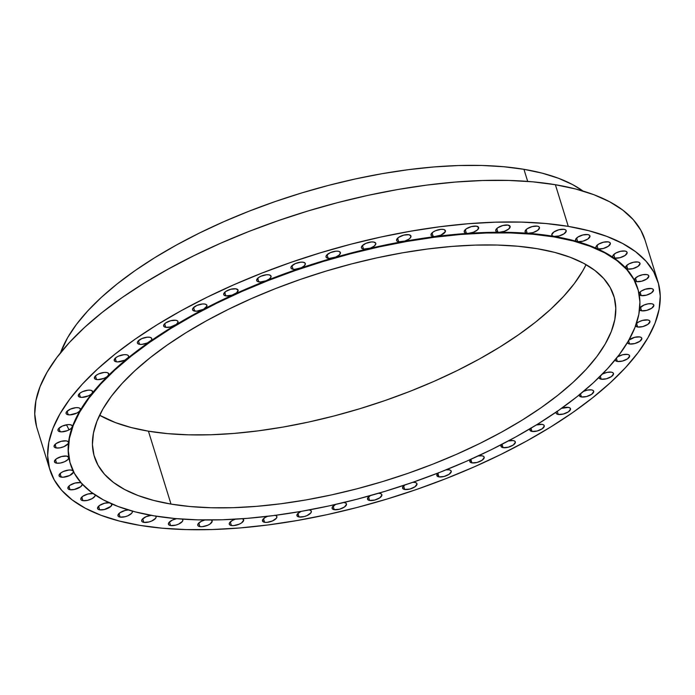 <?xml version="1.0" encoding="UTF-8"?>
<svg xmlns="http://www.w3.org/2000/svg" width="695" height="695" viewBox="0 0 695 695"><rect width="100%" height="100%" fill="white"/><g stroke="black" fill="none" stroke-linecap="round" stroke-linejoin="round"><path stroke-width="1.04" d="M502.042 444.018L500.965 446.329L503.093 447.649L502.042 444.27L503.093 447.649A7.515 3.015 -17.2 0 0 511.364 446.103A7.515 3.015 -17.2 0 0 515.334 441.898A7.515 3.015 -17.2 0 0 513.223 440.595L508.401 440.934A7.515 3.015 -17.2 0 1 513.223 440.595L514.813 441.195L515.395 442.237L513.327 444.991L508.227 447.232L503.093 447.649A7.515 3.015 -17.2 0 1 500.973 446.346A7.515 3.015 -17.2 0 1 501.564 444.522M471.253 458.917L469.777 461.419L471.931 462.879L470.828 459.326L471.931 462.879A7.515 3.015 -17.2 0 0 480.202 461.332A7.515 3.015 -17.2 0 0 484.172 457.128A7.515 3.015 -17.2 0 0 482.061 455.816L478.221 455.955A7.515 3.015 -17.2 0 1 482.061 455.816L483.651 456.415L484.233 457.466L482.165 460.212L477.065 462.462L471.931 462.879A7.515 3.015 -17.2 0 1 469.811 461.576A7.515 3.015 -17.2 0 1 470.758 459.36M446.181 469.82A7.515 3.015 -17.2 0 1 449.1 469.829L450.69 470.428L451.272 471.471L449.205 474.225L444.114 476.466L438.971 476.892A7.515 3.015 -17.2 0 1 436.86 475.58A7.515 3.015 -17.2 0 1 438.25 472.965M445.695 469.889L449.1 469.829A7.515 3.015 -17.2 0 1 451.22 471.132A7.515 3.015 -17.2 0 1 447.25 475.337A7.515 3.015 -17.2 0 1 438.971 476.892L437.867 473.304L438.971 476.892L436.808 475.284L438.719 472.6M637.758 288.599L637.593 288.051A296.921 118.949 162.8 0 0 634.535 280.502A7.515 3.015 -17.2 0 1 634.457 280.311A7.515 3.015 -17.2 0 1 638.427 276.106A7.515 3.015 -17.2 0 1 646.697 274.56L648.296 275.159L648.869 276.202L646.802 278.956L641.711 281.197L636.577 281.623L635.465 278.035L636.577 281.623A7.515 3.015 -17.2 0 1 634.535 280.502A296.921 118.949 162.8 0 0 625.926 268.253A7.515 3.015 -17.2 0 1 625.63 267.757A7.515 3.015 -17.2 0 1 629.601 263.553A7.515 3.015 -17.2 0 1 637.871 261.998L639.47 262.597L640.043 263.648L637.975 266.394L632.884 268.644L627.75 269.061L626.638 265.481L627.75 269.061A7.515 3.015 -17.2 0 1 625.926 268.253A296.921 118.949 162.8 0 0 613.355 257.576A7.515 3.015 -17.2 0 1 612.738 256.803A7.515 3.015 -17.2 0 1 616.708 252.598A7.515 3.015 -17.2 0 1 624.979 251.051L626.577 251.651L627.151 252.702L625.092 255.447L619.992 257.689L614.858 258.114L613.746 254.526L614.858 258.114A7.515 3.015 -17.2 0 1 613.355 257.576A296.921 118.949 162.8 0 0 596.996 248.619A7.515 3.015 -17.2 0 1 595.962 247.629A7.515 3.015 -17.2 0 1 599.941 243.415A7.515 3.015 -17.2 0 1 608.212 241.869L609.802 242.468L610.384 243.519L608.316 246.265L603.225 248.515L598.082 248.932L596.979 245.352L598.082 248.932A7.515 3.015 -17.2 0 1 596.996 248.619A296.921 118.949 162.8 0 0 577.093 241.521A7.515 3.015 -17.2 0 1 575.564 240.348A7.515 3.015 -17.2 0 1 579.534 236.144A7.515 3.015 -17.2 0 1 587.805 234.589L589.395 235.197L589.977 236.239L587.909 238.993L582.818 241.235L577.684 241.652L576.572 238.072L577.684 241.652A7.515 3.015 -17.2 0 1 577.093 241.521A296.921 118.949 162.8 0 0 553.941 236.387L554.106 236.934A296.921 118.949 -17.2 0 1 637.758 288.599A296.921 118.949 -17.2 0 1 480.897 454.695A296.921 118.949 -17.2 0 1 154.134 515.864L175.105 518.548L197.806 519.86L222.018 519.791L247.498 518.34L274.004 515.525L301.274 511.364L329.065 505.908L357.091 499.201L385.091 491.313L412.787 482.321A7.515 3.015 -17.2 0 1 414.828 482.417L416.427 483.016L417 484.059L414.941 486.813L409.841 489.054L404.707 489.471A7.515 3.015 -17.2 0 1 402.587 488.168A7.515 3.015 -17.2 0 1 404.516 485.136M637.671 288.321A296.921 118.949 -17.2 0 0 634.535 280.502L635.1 278.426L638.21 276.21L642.649 274.733L646.697 274.56A7.515 3.015 -17.2 0 1 648.817 275.863A7.515 3.015 -17.2 0 1 644.847 280.068A7.515 3.015 -17.2 0 1 636.577 281.623L634.535 280.502A296.921 118.949 -17.2 0 0 625.926 268.253L626.021 266.194L629.001 263.848L633.605 262.215L637.871 261.998A7.515 3.015 -17.2 0 1 639.991 263.309A7.515 3.015 -17.2 0 1 636.021 267.514A7.515 3.015 -17.2 0 1 627.75 269.061L625.926 268.253A296.921 118.949 -17.2 0 0 613.355 257.576L612.712 256.698L612.929 255.56L615.744 253.093L620.496 251.312L624.979 251.051A7.515 3.015 -17.2 0 1 627.099 252.363A7.515 3.015 -17.2 0 1 623.128 256.568A7.515 3.015 -17.2 0 1 614.858 258.114A7.515 3.015 -17.2 0 1 613.355 257.576A296.921 118.949 -17.2 0 0 596.996 248.619L596.041 247.82L596.015 246.699L598.63 244.119L603.512 242.181L608.212 241.869A7.515 3.015 -17.2 0 1 610.332 243.181A7.515 3.015 -17.2 0 1 606.353 247.385A7.515 3.015 -17.2 0 1 598.082 248.932A7.515 3.015 -17.2 0 1 596.996 248.619A296.921 118.949 -17.2 0 0 577.093 241.521L575.825 240.809L575.529 239.723L577.893 237.047L582.888 234.962L587.805 234.589A7.515 3.015 -17.2 0 1 589.925 235.9A7.515 3.015 -17.2 0 1 585.955 240.105A7.515 3.015 -17.2 0 1 577.684 241.652A7.515 3.015 -17.2 0 1 577.093 241.521A296.921 118.949 -17.2 0 0 553.941 236.387L552.343 235.787L551.769 234.736L553.837 231.991L558.928 229.741L564.062 229.324A7.515 3.015 -17.2 0 1 566.182 230.627A7.515 3.015 -17.2 0 1 562.212 234.832A7.515 3.015 -17.2 0 1 553.941 236.387A296.921 118.949 162.8 0 0 527.87 233.277A296.921 118.949 -17.2 0 1 553.941 236.387A7.515 3.015 -17.2 0 1 551.821 235.075A7.515 3.015 -17.2 0 1 555.792 230.87A7.515 3.015 -17.2 0 1 564.062 229.324L565.661 229.923L566.234 230.966L564.175 233.72L559.075 235.961L553.941 236.387L554.106 236.934L533.135 234.25L510.434 232.938L486.222 233.007L460.742 234.458L434.236 237.273L406.957 241.434L379.175 246.89L351.149 253.597L323.149 261.485L295.445 270.477L268.313 280.493L241.999 291.431L216.771 303.185L192.863 315.643L170.51 328.692L149.929 342.192L131.312 356.031L114.831 370.061L100.662 384.153L88.934 398.174L79.76 411.979L73.227 425.444L69.404 438.432L68.319 450.829L69.987 462.505L74.391 473.356L81.489 483.277L91.21 492.164L103.468 499.931L118.133 506.516L135.082 511.841L154.134 515.864A296.921 118.949 -17.2 0 1 70.473 464.199A296.921 118.949 -17.2 0 1 227.335 298.103A296.921 118.949 -17.2 0 1 554.106 236.934L573.158 240.957L590.098 246.282L604.772 252.867L617.03 260.642L626.751 269.521L633.849 279.442L638.253 290.293L639.921 301.969L638.835 314.366L635.004 327.354L628.48 340.819L619.297 354.624L607.569 368.645L593.408 382.737L576.928 396.767L558.311 410.606L537.73 424.106L515.369 437.155L491.469 449.613L466.232 461.367L439.926 472.305L412.787 482.321L414.828 482.417A7.515 3.015 -17.2 0 1 416.948 483.72A7.515 3.015 -17.2 0 1 412.978 487.925A7.515 3.015 -17.2 0 1 404.707 489.471L403.595 485.892L404.707 489.471L403.5 489.115L402.535 487.734L404.916 484.867M370.339 495.535L367.464 498.567L368.367 500.07L369.618 500.452L368.515 496.873L369.618 500.452A7.515 3.015 -17.2 0 0 377.898 498.906A7.515 3.015 -17.2 0 0 381.868 494.701A7.515 3.015 -17.2 0 0 379.748 493.398L378.462 493.294A7.515 3.015 -17.2 0 1 379.748 493.398L381.338 493.997L381.92 495.04L379.852 497.794L374.761 500.035L369.618 500.452A7.515 3.015 -17.2 0 1 367.507 499.149A7.515 3.015 -17.2 0 1 370.079 495.691M335.494 504.457L332.106 507.637L332.193 508.558L334.234 509.67L333.122 506.09L334.234 509.67A7.515 3.015 -17.2 0 0 342.505 508.123A7.515 3.015 -17.2 0 0 346.475 503.918A7.515 3.015 -17.2 0 0 344.364 502.607L343.773 502.537A7.515 3.015 -17.2 0 1 344.364 502.607L345.954 503.215L346.536 504.257L344.468 507.011L339.377 509.253L334.234 509.67A7.515 3.015 -17.2 0 1 332.114 508.366A7.515 3.015 -17.2 0 1 335.424 504.492M299.059 516.984A7.515 3.015 -17.2 0 1 296.947 515.681A7.515 3.015 -17.2 0 1 301.083 511.398L297.686 513.683L296.982 515.786L299.059 516.984L297.955 513.405L299.059 516.984L304.202 516.567L306.964 515.612L310.839 512.91L311.36 511.572L310.778 510.53L309.188 509.93A7.515 3.015 -17.2 0 1 311.308 511.233A7.515 3.015 -17.2 0 1 307.338 515.438A7.515 3.015 -17.2 0 1 299.059 516.984M275.281 515.351A7.515 3.015 -17.2 0 1 276.862 516.541A7.515 3.015 -17.2 0 1 272.892 520.746A7.515 3.015 -17.2 0 1 264.613 522.301A7.515 3.015 -17.2 0 1 262.502 520.989A7.515 3.015 -17.2 0 1 267.549 516.324L264.986 517.584L262.588 519.956L263.205 521.823L264.613 522.301L263.509 518.713L264.613 522.301L266.984 522.362L272.518 520.92L276.393 518.218L276.914 516.88L276.332 515.838L274.742 515.238M231.4 525.524A7.515 3.015 -17.2 0 1 229.281 524.212A7.515 3.015 -17.2 0 1 235.318 519.191L232.199 520.555L229.446 523.022L229.263 524.152L229.941 525.02L231.4 525.524L230.288 521.936L231.4 525.524L233.763 525.585L239.297 524.143L241.634 522.857L243.702 520.103L242.512 518.722A7.515 3.015 -17.2 0 1 243.641 519.764A7.515 3.015 -17.2 0 1 239.671 523.978A7.515 3.015 -17.2 0 1 231.4 525.524M199.899 526.619A7.515 3.015 -17.2 0 1 197.78 525.307A7.515 3.015 -17.2 0 1 204.86 519.982L201.15 521.398L198.032 523.961L197.745 525.151L198.388 526.08L199.899 526.619L198.787 523.031L199.899 526.619L202.262 526.68L207.796 525.238L210.125 523.952L212.192 521.198L211.358 519.99A7.515 3.015 -17.2 0 1 212.14 520.859A7.515 3.015 -17.2 0 1 208.17 525.064A7.515 3.015 -17.2 0 1 199.899 526.619M182.316 519.122A7.515 3.015 -17.2 0 1 182.811 519.808A7.515 3.015 -17.2 0 1 178.841 524.013A7.515 3.015 -17.2 0 1 170.562 525.559A7.515 3.015 -17.2 0 1 168.451 524.256A7.515 3.015 -17.2 0 1 176.617 518.678L172.299 520.112L168.798 522.744L168.399 524.013L169.015 524.994L170.562 525.559L169.458 521.98L170.562 525.559L175.705 525.142L178.467 524.186L182.342 521.485L182.863 520.147L182.281 519.104M155.55 515.916L156.132 516.967L155.611 518.296L151.736 520.998L148.973 521.954L143.83 522.379L142.727 518.791L143.83 522.379A7.515 3.015 -17.2 0 1 141.719 521.068A7.515 3.015 -17.2 0 1 150.989 515.316M132.206 511.068A7.515 3.015 -17.2 0 1 132.337 511.355A7.515 3.015 -17.2 0 1 128.367 515.56A7.515 3.015 -17.2 0 1 120.096 517.106A7.515 3.015 -17.2 0 1 117.976 515.803A7.515 3.015 -17.2 0 1 120.956 512.102A7.515 3.015 -17.2 0 1 128.34 509.956L125.083 510.469L119.983 512.71L117.924 515.464L118.498 516.507L120.096 517.106L118.984 513.527L120.096 517.106L125.013 516.741L127.689 515.864L131.65 513.301L132.371 511.98L132.076 510.895M111.852 503.884L110.983 506.299L104.389 509.513L99.689 509.835L98.577 506.247L99.689 509.835A7.515 3.015 -17.2 0 1 97.569 508.523A7.515 3.015 -17.2 0 1 101.062 504.553A7.515 3.015 -17.2 0 1 108.985 502.676M82.922 500.652A7.515 3.015 -17.2 0 1 80.802 499.34A7.515 3.015 -17.2 0 1 84.773 495.135A7.515 3.015 -17.2 0 1 93.043 493.589A7.515 3.015 -17.2 0 1 93.2 493.615A7.515 3.015 -17.2 0 0 93.043 493.589L87.909 494.015L82.809 496.256L80.742 499.001L81.324 500.053L82.922 500.652L81.81 497.064L82.922 500.652L87.405 500.383L92.157 498.61L94.972 496.143L95.189 494.988A7.515 3.015 -17.2 0 1 91.088 499.149A7.515 3.015 -17.2 0 1 82.922 500.652M68.101 443.705L63.897 446.668L59.822 447.858L56.199 447.954A7.515 3.015 -17.2 0 1 54.08 446.65A7.515 3.015 -17.2 0 1 58.059 442.446A7.515 3.015 -17.2 0 1 66.329 440.891L68.006 441.56L68.492 442.732A296.921 118.949 162.8 0 0 68.848 457.562A296.921 118.949 162.8 0 0 70.308 463.652A296.921 118.949 162.8 0 0 70.395 463.921A296.921 118.949 -17.2 0 1 68.848 457.562L67.867 459.63L64.67 461.689L60.404 463.026L56.573 463.157A7.515 3.015 -17.2 0 1 54.453 461.854A7.515 3.015 -17.2 0 1 58.423 457.649A7.515 3.015 -17.2 0 1 66.694 456.102L68.848 457.562A296.921 118.949 -17.2 0 1 68.492 442.732L68.101 443.705M81.975 483.451L82.323 484.38L80.698 486.717L74.296 489.489L70.03 489.706L68.918 486.118L70.03 489.706A7.515 3.015 -17.2 0 1 67.91 488.394A7.515 3.015 -17.2 0 1 71.88 484.189A7.515 3.015 -17.2 0 1 80.151 482.643L81.245 482.947M73.496 471.67A7.515 3.015 -17.2 0 1 69.17 475.736A7.515 3.015 -17.2 0 1 61.203 477.144L60.091 473.564L61.203 477.144A7.515 3.015 -17.2 0 1 59.084 475.84A7.515 3.015 -17.2 0 1 63.054 471.627A7.515 3.015 -17.2 0 1 71.324 470.081L73.366 471.201L73.444 472.166L69.691 475.493L63.063 477.239L59.605 476.544L59.032 475.502L61.09 472.748L63.427 471.462L68.961 470.02L71.324 470.081A7.515 3.015 -17.2 0 1 73.079 470.819M55.461 459.577L56.573 463.157L54.974 462.557L54.401 461.515L56.46 458.761L61.56 456.519L66.694 456.102A7.515 3.015 -17.2 0 1 68.814 457.406A7.515 3.015 -17.2 0 1 68.848 457.562A7.515 3.015 -17.2 0 1 64.67 461.689A7.515 3.015 -17.2 0 1 56.573 463.157L55.461 459.577M55.096 444.374L56.199 447.954L54.61 447.354L54.028 446.312L56.095 443.558L61.186 441.316L66.329 440.891A7.515 3.015 -17.2 0 1 68.449 442.202A7.515 3.015 -17.2 0 1 68.492 442.732A296.921 118.949 -17.2 0 1 72.297 426.93A296.921 118.949 162.8 0 0 68.492 442.732A7.515 3.015 -17.2 0 1 63.897 446.668A7.515 3.015 -17.2 0 1 56.199 447.954L55.096 444.374M60.1 431.751A7.515 3.015 -17.2 0 1 57.98 430.44A7.515 3.015 -17.2 0 1 61.959 426.235A7.515 3.015 -17.2 0 1 70.23 424.688L72.054 425.496L72.297 426.93L70.629 428.876L67.389 430.631L61.673 431.856L58.51 431.152L57.928 430.101L58.45 428.772L62.324 426.07L67.867 424.628L70.23 424.688A7.515 3.015 -17.2 0 1 72.35 426A7.515 3.015 -17.2 0 1 72.297 426.93A296.921 118.949 -17.2 0 1 80.203 410.38A296.921 118.949 162.8 0 0 72.297 426.93A7.515 3.015 -17.2 0 1 67.389 430.631A7.515 3.015 -17.2 0 1 60.1 431.751L58.988 428.163L60.1 431.751M68.214 414.785A7.515 3.015 -17.2 0 1 66.094 413.473A7.515 3.015 -17.2 0 1 70.065 409.268A7.515 3.015 -17.2 0 1 78.335 407.722L79.543 408.087L80.507 409.459L79.447 411.301L76.798 413.082L69.691 414.889L66.616 414.185L66.042 413.134L66.564 411.805L70.438 409.103L75.972 407.661L78.335 407.722A7.515 3.015 -17.2 0 1 80.455 409.034A7.515 3.015 -17.2 0 1 80.203 410.38A296.921 118.949 -17.2 0 1 92.105 393.327A296.921 118.949 162.8 0 0 80.203 410.38A7.515 3.015 -17.2 0 1 68.214 414.785L67.102 411.197L68.214 414.785M80.42 397.297A7.515 3.015 -17.2 0 1 78.3 395.994A7.515 3.015 -17.2 0 1 82.271 391.789A7.515 3.015 -17.2 0 1 90.541 390.234L91.853 390.651L92.67 392.275L91.219 394.204L88.517 395.829L81.802 397.401L78.822 396.697L78.248 395.655L80.307 392.901L82.644 391.615L88.178 390.173L90.541 390.234A7.515 3.015 -17.2 0 1 92.661 391.546A7.515 3.015 -17.2 0 1 92.105 393.327A296.921 118.949 -17.2 0 1 107.829 376.021A296.921 118.949 162.8 0 0 92.105 393.327A7.515 3.015 -17.2 0 1 80.42 397.297L79.308 393.717L80.42 397.297M96.536 379.548A7.515 3.015 -17.2 0 1 94.416 378.245A7.515 3.015 -17.2 0 1 98.386 374.04A7.515 3.015 -17.2 0 1 106.665 372.494L108.073 372.963L108.689 374.831L106.848 376.838L104.137 378.306L97.83 379.652L94.946 378.949L94.364 377.906L96.431 375.152L98.76 373.867L104.302 372.424L106.665 372.494A7.515 3.015 -17.2 0 1 108.776 373.797A7.515 3.015 -17.2 0 1 107.829 376.021A296.921 118.949 -17.2 0 1 127.142 358.707A296.921 118.949 162.8 0 0 107.829 376.021A7.515 3.015 -17.2 0 1 96.536 379.548L95.424 375.969L96.536 379.548M116.334 361.808A7.515 3.015 -17.2 0 1 114.215 360.496A7.515 3.015 -17.2 0 1 118.185 356.292A7.515 3.015 -17.2 0 1 126.464 354.745L127.967 355.275L128.618 356.205L128.332 357.395L124.831 360.149L117.533 361.904L114.745 361.2L114.162 360.158L116.23 357.404L118.558 356.118L124.101 354.676L126.464 354.745A7.515 3.015 -17.2 0 1 128.575 356.048A7.515 3.015 -17.2 0 1 127.142 358.707A296.921 118.949 -17.2 0 1 149.755 341.645A296.921 118.949 162.8 0 0 127.142 358.707A7.515 3.015 -17.2 0 1 116.334 361.808L115.222 358.22L116.334 361.808M139.521 344.312A7.515 3.015 -17.2 0 1 137.41 343A7.515 3.015 -17.2 0 1 141.38 338.795A7.515 3.015 -17.2 0 1 149.651 337.249L151.241 337.848L151.823 338.899L151.302 340.229L147.427 342.93L141.884 344.373L139.521 344.312L137.931 343.712L137.349 342.67L137.871 341.332L141.745 338.63L147.288 337.188L149.651 337.249A7.515 3.015 -17.2 0 1 151.771 338.561A7.515 3.015 -17.2 0 1 149.755 341.645A296.921 118.949 -17.2 0 1 175.349 325.086A296.921 118.949 162.8 0 0 149.755 341.645A7.515 3.015 -17.2 0 1 139.521 344.312L138.418 340.732L139.521 344.312M175.896 320.273L177.573 320.934L178.059 322.106L176.434 324.339L170.466 327.015L165.766 327.328A7.515 3.015 -17.2 0 1 163.646 326.024A7.515 3.015 -17.2 0 1 167.617 321.82A7.515 3.015 -17.2 0 1 175.896 320.273L175.896 320.273A7.515 3.015 -17.2 0 1 178.007 321.577A7.515 3.015 -17.2 0 1 175.349 325.086A296.921 118.949 -17.2 0 1 203.548 309.266A296.921 118.949 162.8 0 0 175.349 325.086A7.515 3.015 -17.2 0 1 165.766 327.328L164.176 326.728L163.594 325.686L165.662 322.932L170.753 320.69L175.896 320.273M164.654 323.748L165.766 327.328L164.654 323.748M194.678 311.108A7.515 3.015 -17.2 0 1 192.558 309.805A7.515 3.015 -17.2 0 1 196.537 305.6A7.515 3.015 -17.2 0 1 204.808 304.045L206.563 304.784L206.936 306.087L203.548 309.266L196.642 311.195L193.088 310.509L192.506 309.466L193.028 308.128L196.902 305.426L202.445 303.984L204.808 304.045A7.515 3.015 -17.2 0 1 206.928 305.357A7.515 3.015 -17.2 0 1 203.548 309.266A296.921 118.949 -17.2 0 1 233.946 294.411A296.921 118.949 162.8 0 0 203.548 309.266A7.515 3.015 -17.2 0 1 194.678 311.108L193.575 307.529L194.678 311.108M235.97 288.825L238.124 290.284L236.647 292.786L231.852 295.21L225.84 295.888A7.515 3.015 -17.2 0 1 223.72 294.576A7.515 3.015 -17.2 0 1 227.699 290.371A7.515 3.015 -17.2 0 1 235.97 288.825L235.97 288.825A7.515 3.015 -17.2 0 1 238.09 290.128A7.515 3.015 -17.2 0 1 233.946 294.411A296.921 118.949 -17.2 0 1 266.089 280.754A296.921 118.949 162.8 0 0 233.946 294.411A7.515 3.015 -17.2 0 1 225.84 295.888L224.25 295.279L223.668 294.237L225.736 291.483L230.827 289.242L235.97 288.825M224.737 292.3L225.84 295.888L224.737 292.3M258.801 281.875A7.515 3.015 -17.2 0 1 256.681 280.563A7.515 3.015 -17.2 0 1 260.651 276.358A7.515 3.015 -17.2 0 1 268.922 274.812L270.807 275.698L270.902 277.262L269.182 279.103L266.089 280.754L260.373 281.979L257.202 281.275L256.629 280.233L258.688 277.479L261.025 276.193L266.559 274.751L268.922 274.812A7.515 3.015 -17.2 0 1 271.041 276.123A7.515 3.015 -17.2 0 1 266.089 280.754A296.921 118.949 -17.2 0 1 299.51 268.478A296.921 118.949 162.8 0 0 266.089 280.754A7.515 3.015 -17.2 0 1 258.801 281.875L257.689 278.295L258.801 281.875M293.064 269.286A7.515 3.015 -17.2 0 1 290.953 267.983A7.515 3.015 -17.2 0 1 294.923 263.779A7.515 3.015 -17.2 0 1 303.194 262.224L305.14 263.188L305.366 263.97L304.245 265.864L301.369 267.731L294.454 269.391L291.474 268.687L290.892 267.644L291.413 266.307L295.297 263.605L300.831 262.163L303.194 262.224A7.515 3.015 -17.2 0 1 305.314 263.535A7.515 3.015 -17.2 0 1 299.51 268.478A296.921 118.949 -17.2 0 1 333.73 257.767A296.921 118.949 162.8 0 0 299.51 268.478A7.515 3.015 -17.2 0 1 293.064 269.286L291.961 265.707L293.064 269.286M328.153 258.305A7.515 3.015 -17.2 0 1 326.033 257.002A7.515 3.015 -17.2 0 1 330.003 252.798A7.515 3.015 -17.2 0 1 338.274 251.243L339.534 251.633L340.437 253.128L339.021 255.152L335.746 257.054L329.352 258.41L326.563 257.706L325.981 256.663L326.502 255.326L330.377 252.624L335.911 251.182L338.274 251.243A7.515 3.015 -17.2 0 1 340.394 252.554A7.515 3.015 -17.2 0 1 333.73 257.767A296.921 118.949 -17.2 0 1 368.237 248.775A296.921 118.949 162.8 0 0 333.73 257.767A7.515 3.015 -17.2 0 1 328.153 258.305L327.041 254.726L328.153 258.305M363.537 249.088A7.515 3.015 -17.2 0 1 361.417 247.785A7.515 3.015 -17.2 0 1 365.388 243.58A7.515 3.015 -17.2 0 1 373.667 242.034L375.708 243.146L375.795 244.067L374.066 246.212L370.409 248.132L363.537 249.088L361.947 248.489L361.365 247.446L361.887 246.108L365.761 243.406L371.304 241.964L373.667 242.034A7.515 3.015 -17.2 0 1 375.778 243.337A7.515 3.015 -17.2 0 1 368.237 248.775A296.921 118.949 -17.2 0 1 402.544 241.643A296.921 118.949 162.8 0 0 368.237 248.775A7.515 3.015 -17.2 0 1 363.537 249.088L362.425 245.509L363.537 249.088M408.834 234.71L410.919 235.918L410.215 238.02L408.868 239.167L404.829 241.069L398.713 241.773A7.515 3.015 -17.2 0 1 396.593 240.47A7.515 3.015 -17.2 0 1 400.563 236.265A7.515 3.015 -17.2 0 1 408.834 234.71L408.834 234.71A7.515 3.015 -17.2 0 1 410.954 236.022A7.515 3.015 -17.2 0 1 402.544 241.643A296.921 118.949 -17.2 0 1 436.139 236.465A296.921 118.949 162.8 0 0 402.544 241.643A7.515 3.015 -17.2 0 1 398.713 241.773L397.114 241.174L396.541 240.131L398.6 237.377L403.699 235.136L408.834 234.71M397.601 238.194L398.713 241.773L397.601 238.194M433.159 236.465A7.515 3.015 -17.2 0 1 431.039 235.162A7.515 3.015 -17.2 0 1 435.009 230.957A7.515 3.015 -17.2 0 1 443.28 229.402L444.696 229.88L445.313 231.748L440.856 235.171L434.54 236.569L431.56 235.866L430.987 234.823L433.046 232.069L435.383 230.783L440.917 229.341L443.28 229.402A7.515 3.015 -17.2 0 1 445.399 230.714A7.515 3.015 -17.2 0 1 436.139 236.465A296.921 118.949 -17.2 0 1 468.534 233.32A296.921 118.949 162.8 0 0 436.139 236.465A7.515 3.015 -17.2 0 1 433.159 236.465L432.047 232.886L433.159 236.465M466.371 233.242A7.515 3.015 -17.2 0 1 464.251 231.93A7.515 3.015 -17.2 0 1 468.23 227.725A7.515 3.015 -17.2 0 1 476.501 226.179L478.638 227.552L477.43 229.923L473.451 232.199L468.534 233.32A7.515 3.015 -17.2 0 1 466.371 233.242L464.781 232.643L464.199 231.591L466.267 228.846L471.358 226.605L476.501 226.179A7.515 3.015 -17.2 0 1 478.62 227.491A7.515 3.015 -17.2 0 1 475.762 231.114A7.515 3.015 -17.2 0 1 468.534 233.32A296.921 118.949 -17.2 0 1 499.262 232.252A296.921 118.949 162.8 0 0 468.534 233.32A7.515 3.015 -17.2 0 1 466.371 233.242L465.268 229.654L466.371 233.242M497.881 232.147A7.515 3.015 -17.2 0 1 495.761 230.836A7.515 3.015 -17.2 0 1 499.731 226.631A7.515 3.015 -17.2 0 1 508.002 225.084L510.156 226.544L508.679 229.046L504.318 231.331L499.262 232.252A7.515 3.015 -17.2 0 1 497.881 232.147L496.282 231.548L495.709 230.497L497.768 227.752L502.867 225.51L508.002 225.084A7.515 3.015 -17.2 0 1 510.121 226.396A7.515 3.015 -17.2 0 1 506.907 230.219A7.515 3.015 -17.2 0 1 499.262 232.252A296.921 118.949 -17.2 0 1 527.87 233.277A296.921 118.949 162.8 0 0 499.262 232.252A7.515 3.015 -17.2 0 1 497.881 232.147L496.769 228.559L497.881 232.147M527.21 233.199A7.515 3.015 -17.2 0 1 525.09 231.895A7.515 3.015 -17.2 0 1 529.06 227.691A7.515 3.015 -17.2 0 1 537.331 226.136L538.886 226.709L539.502 227.691L537.739 230.323L533.004 232.599L527.87 233.277A7.515 3.015 -17.2 0 1 527.21 233.199L525.62 232.599L525.038 231.557L527.105 228.803L532.196 226.561L537.331 226.136A7.515 3.015 -17.2 0 1 539.45 227.447A7.515 3.015 -17.2 0 1 535.871 231.461A7.515 3.015 -17.2 0 1 527.87 233.277A7.515 3.015 -17.2 0 1 527.21 233.199L526.098 229.619L527.21 233.199M639.044 293.724A7.515 3.015 -17.2 0 1 643.666 289.815A7.515 3.015 -17.2 0 1 651.328 288.538L652.926 289.137L653.5 290.189L651.432 292.934L646.341 295.184L641.207 295.601A7.515 3.015 -17.2 0 1 639.192 294.541M640.095 292.022L641.207 295.601L639.053 294.141L640.034 292.074L641.416 290.996L645.316 289.216L651.328 288.538A7.515 3.015 -17.2 0 1 653.448 289.85A7.515 3.015 -17.2 0 1 649.478 294.055A7.515 3.015 -17.2 0 1 641.207 295.601L640.095 292.022M639.496 309.605L641.572 310.804L640.46 307.225L641.572 310.804A7.515 3.015 -17.2 0 0 649.842 309.258A7.515 3.015 -17.2 0 0 653.813 305.053A7.515 3.015 -17.2 0 0 651.702 303.75L648.079 303.845L643.996 305.036L639.713 308.128A7.515 3.015 -17.2 0 1 651.702 303.75L653.291 304.349L653.873 305.392L651.806 308.146L646.706 310.387L641.572 310.804A7.515 3.015 -17.2 0 1 639.556 309.735M636.368 323.627A7.515 3.015 -17.2 0 1 647.801 319.952L649.391 320.551L649.973 321.594L647.905 324.348L642.805 326.589L637.671 327.015A7.515 3.015 -17.2 0 1 635.595 325.816M636.194 323.818L638.74 321.889L642.441 320.43L647.801 319.952A7.515 3.015 -17.2 0 1 649.912 321.255A7.515 3.015 -17.2 0 1 645.942 325.46A7.515 3.015 -17.2 0 1 637.671 327.015L636.559 323.427L637.671 327.015L635.517 325.547M628.984 339.933A7.515 3.015 -17.2 0 1 639.687 336.919L641.276 337.518L641.859 338.569L639.791 341.315L634.7 343.556L629.557 343.982A7.515 3.015 -17.2 0 1 627.446 342.67A7.515 3.015 -17.2 0 1 627.429 342.609M628.445 340.402L634.657 337.31L639.687 336.919A7.515 3.015 -17.2 0 1 641.806 338.23A7.515 3.015 -17.2 0 1 637.836 342.435A7.515 3.015 -17.2 0 1 629.557 343.982L628.541 340.698L629.557 343.982L627.62 343.026L627.385 342.235M615.231 359.428L615.318 360.349L617.36 361.461L616.395 358.377L617.36 361.461A7.515 3.015 -17.2 0 0 625.63 359.914A7.515 3.015 -17.2 0 0 629.601 355.71A7.515 3.015 -17.2 0 0 627.481 354.407L622.781 354.719L617.629 356.813A7.515 3.015 -17.2 0 1 627.481 354.407L629.079 355.006L629.653 356.048L627.585 358.802L622.494 361.044L617.36 361.461A7.515 3.015 -17.2 0 1 615.24 360.158A7.515 3.015 -17.2 0 1 615.188 359.88M602.452 374.014A7.515 3.015 -17.2 0 1 611.365 372.146L612.955 372.746L613.537 373.797L611.47 376.542L606.379 378.792L601.236 379.209A7.515 3.015 -17.2 0 1 599.116 377.906A7.515 3.015 -17.2 0 1 599.073 377.376M602.304 374.092L606.987 372.39L611.365 372.146A7.515 3.015 -17.2 0 1 613.485 373.458A7.515 3.015 -17.2 0 1 609.506 377.663A7.515 3.015 -17.2 0 1 601.236 379.209L600.298 376.177L601.236 379.209L599.125 377.924L599.212 376.872M583.661 391.276A7.515 3.015 -17.2 0 1 591.567 389.895L593.156 390.494L593.739 391.546L591.671 394.291L586.58 396.541L581.437 396.958A7.515 3.015 -17.2 0 1 579.317 395.655A7.515 3.015 -17.2 0 1 579.335 394.847M583.07 391.554L587.518 390.069L591.567 389.895A7.515 3.015 -17.2 0 1 593.686 391.207A7.515 3.015 -17.2 0 1 589.707 395.412A7.515 3.015 -17.2 0 1 581.437 396.958L580.49 393.9L581.437 396.958L579.283 395.498L579.569 394.3M530.624 428.129L529.929 430.231L532.005 431.43L531.006 428.19L532.005 431.43A7.515 3.015 -17.2 0 0 540.276 429.884A7.515 3.015 -17.2 0 0 544.246 425.679A7.515 3.015 -17.2 0 0 542.135 424.367L536.297 424.984A7.515 3.015 -17.2 0 1 542.135 424.367L543.725 424.966L544.307 426.018L542.239 428.763L537.148 431.013L532.005 431.43A7.515 3.015 -17.2 0 1 529.885 430.127A7.515 3.015 -17.2 0 1 530.207 428.667M556.599 411.475L556.078 412.804L556.652 413.855L558.25 414.455L557.277 411.318L558.25 414.455A7.515 3.015 -17.2 0 0 566.521 412.899A7.515 3.015 -17.2 0 0 570.491 408.695A7.515 3.015 -17.2 0 0 568.371 407.392L561.508 408.356A7.515 3.015 -17.2 0 1 568.371 407.392L569.97 407.991L570.543 409.034L568.484 411.788L563.384 414.029L558.25 414.455A7.515 3.015 -17.2 0 1 556.13 413.143A7.515 3.015 -17.2 0 1 556.261 412.022M66.477 424.81L69.074 429.858M523.943 169.311L527.687 181.404L523.943 169.311A285.645 114.432 162.8 0 0 246.838 212.062A285.645 114.432 162.8 0 0 60.526 352.791L67.606 337.701L76.433 324.417L87.718 310.934L101.348 297.382L117.194 283.881L135.108 270.572L154.916 257.576L176.417 245.031L199.413 233.042L223.686 221.731L249.001 211.21L275.098 201.576L301.752 192.923L328.683 185.339L355.649 178.884L382.38 173.637L408.625 169.641L434.123 166.93L458.63 165.532L481.922 165.462L503.762 166.731L523.943 169.311A285.645 114.432 162.8 0 1 583.027 191.047L572.68 184.635L558.572 178.302L542.265 173.177L523.943 169.311M568.284 226.379A318.223 127.48 -17.2 0 1 657.939 281.753A318.223 127.48 -17.2 0 1 489.827 459.769A318.223 127.48 -17.2 0 1 139.617 525.324L162.1 528.191L186.425 529.599L212.366 529.529L239.679 527.974L268.079 524.951L297.321 520.494L327.093 514.648L357.134 507.463L387.141 499.01L416.826 489.376L445.912 478.638L474.112 466.918L501.147 454.322L526.767 440.96L550.727 426.982L572.793 412.509L592.739 397.679L610.401 382.641L625.587 367.542L638.149 352.521L647.983 337.718L654.985 323.288L659.086 309.362L660.25 296.079L658.46 283.56L653.743 271.936L646.133 261.311L635.716 251.79L622.581 243.459L606.857 236.404L588.7 230.697L568.284 226.379L545.801 223.503L521.476 222.105L495.526 222.174L468.222 223.729L439.813 226.752L410.58 231.209L380.799 237.056L350.767 244.24L320.76 252.693L291.066 262.328L261.989 273.065L233.789 284.785L206.754 297.382L181.126 310.735L157.174 324.721L135.108 339.195L115.153 354.024L97.5 369.062L82.314 384.161L69.743 399.182L59.918 413.985L52.916 428.415L48.815 442.341L47.651 455.625L49.432 468.135L54.158 479.767L61.759 490.392L72.184 499.914L85.32 508.245L101.036 515.299L119.192 521.007L139.617 525.324A318.223 127.48 -17.2 0 1 49.962 469.95A318.223 127.48 -17.2 0 1 218.074 291.935A318.223 127.48 -17.2 0 1 568.284 226.379L555.383 184.714L568.284 226.379M657.939 281.753L645.038 240.079A318.223 127.48 162.8 0 0 555.383 184.714A318.223 127.48 162.8 0 0 205.173 250.261A318.223 127.48 162.8 0 0 37.061 428.285L49.962 469.95M99.594 415.236A271.867 108.907 162.8 0 0 148.435 431.178L171.005 504.092A271.867 108.907 -17.2 0 1 94.416 456.789A271.867 108.907 -17.2 0 1 238.037 304.705A271.867 108.907 -17.2 0 1 537.235 248.706L554.68 252.389L570.187 257.263L583.618 263.292L594.842 270.407L603.747 278.547L610.245 287.626L614.276 297.556L615.805 308.25L614.806 319.596L611.305 331.498L605.319 343.825L596.927 356.466L586.189 369.297L573.21 382.207L558.128 395.047L541.084 407.713L522.232 420.084L501.764 432.029L479.871 443.436L456.771 454.2L432.69 464.217L407.843 473.382L382.476 481.618L356.839 488.837L331.176 494.979L305.739 499.974L280.763 503.779L256.49 506.36L233.164 507.689L211.002 507.75L190.213 506.551L171.005 504.092L153.56 500.409L138.053 495.535L124.622 489.506L113.398 482.391L104.493 474.251L97.995 465.172L93.964 455.242L92.435 444.548L93.434 433.202L96.935 421.3L102.912 408.973L111.313 396.332L122.051 383.501L135.03 370.6L150.111 357.751L167.156 345.085L186.008 332.714L206.476 320.769L228.36 309.362L251.46 298.598L275.55 288.581L300.396 279.416L325.764 271.18L351.401 263.961L377.064 257.819L402.501 252.824L427.477 249.018L451.75 246.438L475.076 245.109L497.238 245.048L518.027 246.247L537.235 248.706A271.867 108.907 -17.2 0 1 613.824 296.009A271.867 108.907 -17.2 0 1 470.202 448.093A271.867 108.907 -17.2 0 1 171.005 504.092L148.435 431.178A271.867 108.907 162.8 0 0 404.012 393.648A271.867 108.907 162.8 0 0 586.067 264.647L582.749 270.902L574.348 283.543L563.61 296.374L550.64 309.284L535.558 322.124L518.505 334.79L499.662 347.161L479.194 359.107L457.301 370.513L434.201 381.277L410.111 391.294L385.265 400.459L359.906 408.695L334.269 415.914L308.606 422.056L283.16 427.051L258.184 430.857L233.92 433.437L210.594 434.766L188.423 434.827L167.643 433.628L148.435 431.178L130.99 427.486L115.474 422.612L99.594 415.236M155.793 516.142A7.515 3.015 -17.2 0 1 156.08 516.628A7.515 3.015 -17.2 0 1 152.109 520.833A7.515 3.015 -17.2 0 1 143.83 522.379L142.24 521.78L141.658 520.729L142.18 519.4L146.054 516.698L151.597 515.256M111.904 503.988A7.515 3.015 -17.2 0 1 111.93 504.075A7.515 3.015 -17.2 0 1 107.96 508.28A7.515 3.015 -17.2 0 1 99.689 509.835L98.099 509.226L97.517 508.184L99.585 505.43L104.676 503.189L109.819 502.772M82.314 484.18A7.515 3.015 -17.2 0 1 78.04 488.272A7.515 3.015 -17.2 0 1 70.03 489.706L68.431 489.098L67.849 488.055L69.917 485.301L75.017 483.06L80.151 482.643A7.515 3.015 -17.2 0 1 81.176 482.921M645.064 240.157L640.842 230.271L633.241 219.637L622.816 210.116L609.68 201.785L593.964 194.73L575.808 189.023L555.383 184.714L532.9 181.838L508.575 180.431L482.634 180.509L455.321 182.064L426.921 185.078L397.679 189.535L367.907 195.382L337.866 202.566L307.859 211.019L278.174 220.662L249.088 231.392L220.888 243.111L193.853 255.717L168.233 269.069L144.273 283.047L122.207 297.521L102.261 312.35L84.599 327.388L69.413 342.487L56.851 357.517L47.017 372.312L40.015 386.741L35.914 400.668L34.75 413.951L36.54 426.469M70.473 464.199L70.308 463.652"/></g></svg>
